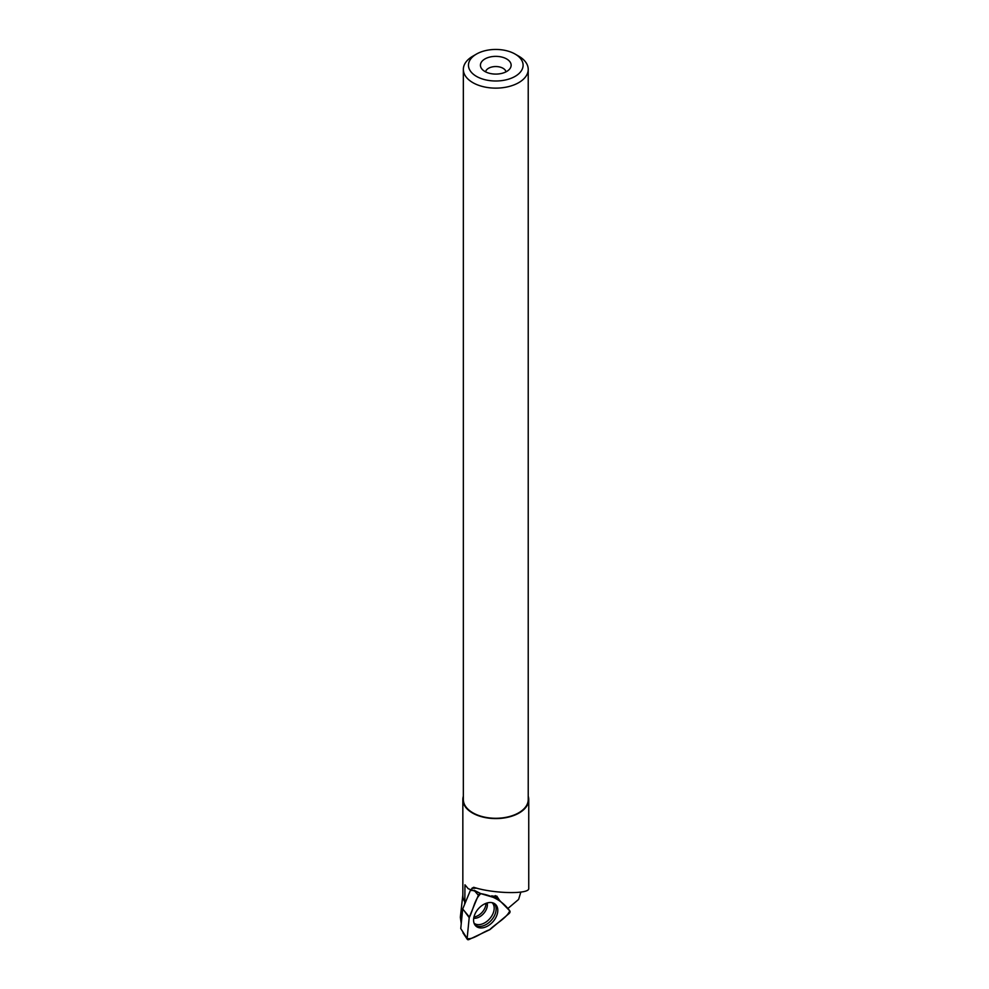 <?xml version="1.0" encoding="UTF-8"?>
<svg xmlns="http://www.w3.org/2000/svg" width="989" height="989" viewBox="0 0 989 989"><rect width="100%" height="100%" fill="white"/><g stroke="black" fill="none" stroke-linecap="round" stroke-linejoin="round"><path stroke-width="1.48" d="M490.173 929.4L509.063 913.552A2.027 1.36 131.3 0 0 509.768 910.857L498.097 898.902A2.027 1.36 131.3 0 0 497.85 898.717A2.027 1.36 131.3 0 0 497.69 898.655L480.864 893.648A2.027 1.36 131.3 0 0 478.367 895.268L469.367 917.013A2.027 1.36 131.3 0 0 469.206 917.619L467.129 938.474A2.027 1.36 131.3 0 0 467.303 939.315A2.027 1.36 131.3 0 0 468.934 939.55L489.604 929.771A2.027 1.36 131.3 0 0 490.173 929.4M477.007 926.916A14.625 9.754 131.3 0 0 493.87 920.611A14.625 9.754 131.3 0 0 494.859 903.859A14.625 9.754 131.3 0 0 494.364 903.538A14.625 9.754 131.3 0 0 478.07 909.126A14.625 9.754 131.3 0 0 475.598 925.778A14.625 9.754 131.3 0 0 477.007 926.916M473.954 916.976A11.262 7.504 131.3 0 0 485.92 903.365M467.129 938.474L460.75 928.572L462.691 909.002L470.566 889.989M462.691 909.002L469.367 917.013M460.342 917.26L461.245 923.602M464.57 904.453L464.818 901.956A32.958 19.026 180 0 1 462.84 895.453L462.84 799.557A32.958 19.026 180 0 1 463.347 796.219M528.225 796.219A32.958 19.026 180 0 1 528.744 799.557A32.958 19.026 180 0 1 495.786 818.583A32.958 19.026 180 0 1 462.84 799.557M464.818 901.956L464.954 884.796L468.217 888.715L479.146 892.783M528.744 799.557L528.744 888.357C529.968 894.489 493.264 893.772 473.731 887.294L471.852 888.307L471.852 890.644M507.654 908.693L518.607 899.421L520.832 892.115M471.852 888.307L476.686 888.159M490.705 896.182L496.812 896.121L499.593 900.435M472.89 887.739L474.04 887.875L472.557 887.924M463.347 69.403L463.347 799.557A32.439 18.729 0 0 0 495.786 818.286A32.439 18.729 0 0 0 528.225 799.557L528.225 69.403A32.439 18.729 180 0 1 495.786 88.132A32.439 18.729 180 0 1 463.347 69.403A32.439 18.729 180 0 1 472.853 56.163L476.463 54.074A27.321 15.775 180 0 1 515.108 54.074L515.108 54.074A27.321 15.775 180 0 1 515.108 76.376A27.321 15.775 180 0 1 476.463 76.376A27.321 15.775 180 0 1 476.463 54.074M518.731 56.163L515.108 54.074L518.731 56.163A32.439 18.729 180 0 1 528.225 69.403M484.931 71.492A15.354 8.864 -0 0 0 509.805 68.847A15.354 8.864 -0 0 0 495.786 56.361A15.354 8.864 -0 0 0 481.767 68.847A15.354 8.864 -0 0 0 484.931 71.492M505.972 71.863A10.236 5.909 -0 0 0 495.786 66.547A10.236 5.909 -0 0 0 485.599 71.863M495.328 895.614A9.927 6.614 -48.7 0 1 495.452 895.737A9.927 6.614 -48.7 0 1 496.614 898.111M480.877 893.648C474.671 898.816 473.212 910.053 469.206 917.619L467.129 938.462C472.445 940.279 482.434 932.009 489.604 929.771C495.835 923.528 506.838 917.965 509.755 910.844C502.845 901.449 493.214 895.725 480.877 893.648M478.367 895.268L475.252 891.645M469.206 917.619L465.028 911.969M497.69 898.655L491.941 895.774L497.85 898.717M474.028 890.224L480.864 893.648M493.981 903.316A14.427 9.618 -48.7 0 1 491.372 920.227A14.427 9.618 -48.7 0 1 474.943 924.975M474.065 923.219A13.685 9.124 131.3 0 0 489.703 918.756A13.685 9.124 131.3 0 0 492.126 902.673M487.169 902.957A11.262 7.504 -48.7 0 1 483.695 913.465A11.262 7.504 -48.7 0 1 473.706 918.274M462.951 932.825L467.303 939.315M462.84 894.847L460.355 917.174"/></g></svg>
